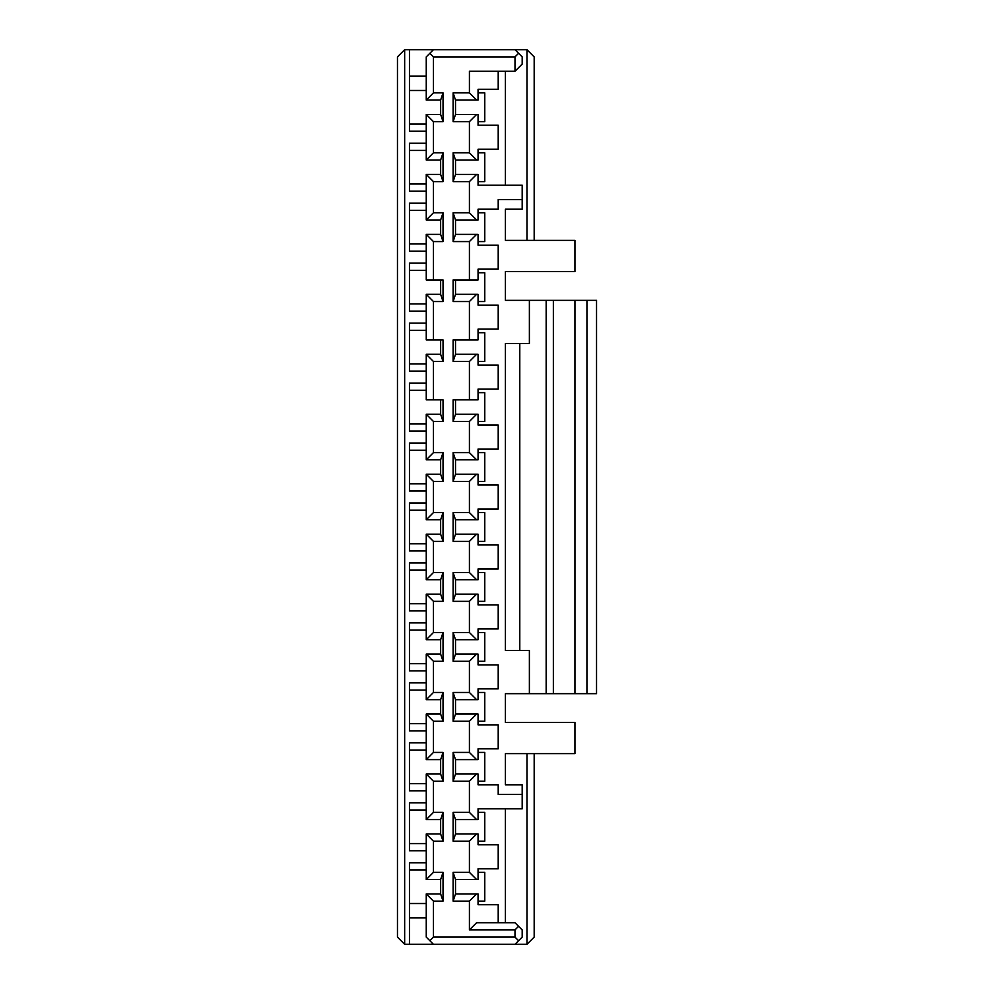 <?xml version="1.0" encoding="UTF-8"?>
<svg xmlns="http://www.w3.org/2000/svg" width="994" height="994" viewBox="0 0 994 994"><rect width="100%" height="100%" fill="white"/><g stroke="black" fill="none" stroke-linecap="round" stroke-linejoin="round"><path stroke-width="1.49" d="M574.942 693.663L574.942 300.337L553.36 300.337L553.36 693.663L586.945 693.663L586.945 300.337L596.537 300.337L574.942 300.337L586.945 300.337L586.932 693.663L505.399 693.663L529.38 693.663L529.38 650.498L529.38 693.663L553.36 693.663L553.36 300.337L574.942 300.337L574.942 693.663M505.399 300.337L553.36 300.337L546.166 300.337L546.166 693.663L546.166 300.337L529.38 300.337L529.38 343.502L529.38 300.337L505.399 300.337L505.399 271.548L574.942 271.548L574.942 240.374L505.399 240.374L505.399 209.187L522.185 209.187L522.185 199.595L522.185 209.187L505.399 209.187L505.399 240.374L574.942 240.374L574.942 271.548L505.399 271.548L505.399 300.337M596.537 693.663L586.945 693.663L596.537 693.663L596.537 300.337L596.537 693.663M519.787 650.498L529.38 650.498L519.787 650.498L519.787 343.502L519.787 650.498L505.399 650.498L519.787 650.498M529.38 343.502L519.787 343.502L529.38 343.502M519.787 343.502L505.399 343.502L519.787 343.502M478.052 212.791L484.774 212.791L484.774 241.567L478.052 241.567L484.774 241.567L484.774 212.791L478.052 212.791M478.052 272.754L484.774 272.754L484.774 301.53L478.052 301.53L484.774 301.53L484.774 272.754L478.052 272.754M478.052 332.704L484.774 332.704L484.774 361.493L478.052 361.493L484.774 361.493L484.774 332.704L478.052 332.704M478.052 392.667L484.774 392.667L484.774 421.456L478.052 421.456L484.774 421.456L484.774 392.667L478.052 392.667M478.052 452.63L484.774 452.63L484.774 481.407L478.052 481.407L484.774 481.407L484.774 452.63L478.052 452.63M478.052 512.593L484.774 512.593L484.774 541.37L478.052 541.37L484.774 541.37L484.774 512.593L478.052 512.593M478.052 572.544L484.774 572.544L484.774 601.333L478.052 601.333L484.774 601.333L484.774 572.544L478.052 572.544M478.052 632.507L484.774 632.507L484.774 661.296L478.052 661.296L484.774 661.296L484.774 632.507L478.052 632.507M478.052 692.47L484.774 692.47L484.774 721.246L478.052 721.246L484.774 721.246L484.774 692.47L478.052 692.47M478.052 752.433L484.774 752.433L484.774 781.209L478.052 781.209L484.774 781.209L484.774 752.433L478.052 752.433M522.185 794.405L522.185 784.813L505.399 784.813L505.399 753.626L574.942 753.626L574.942 722.452L505.399 722.452L505.399 693.663L505.399 722.452L574.942 722.452L574.942 753.626L505.399 753.626L505.399 784.813L522.185 784.813L522.185 808.793L478.052 808.793L478.052 819.578L478.052 808.793L522.185 808.793L522.185 794.405L498.205 794.405L498.205 784.813L478.052 784.813L478.052 774.015L455.513 774.015L455.513 759.627L478.052 759.627L478.052 748.83L498.205 748.83L498.205 724.85L478.052 724.85L478.052 714.052L476.611 714.052L478.052 714.052L478.052 724.85L498.205 724.85L498.205 748.83L478.052 748.83L478.052 759.627L476.611 759.627L469.416 752.433L469.416 721.246L453.115 721.246L453.115 692.47L469.416 692.47L469.416 661.296L453.115 661.296L453.115 632.507L469.416 632.507L469.416 601.333L453.115 601.333L453.115 572.544L469.416 572.544L469.416 541.37L453.115 541.37L453.115 512.593L469.416 512.593L469.416 481.407L453.115 481.407L453.115 452.63L469.416 452.63L469.416 421.456L453.115 421.456L453.115 399.861L469.416 399.861L469.416 361.493L453.115 361.493L453.115 339.911L469.416 339.911L469.416 301.53L453.115 301.53L453.115 279.948L469.416 279.948L469.416 241.567L453.115 241.567L453.115 212.791L469.416 212.791L469.416 181.616L453.115 181.616L453.115 152.827L469.416 152.827L469.416 121.653L453.115 121.653L453.115 92.877L469.416 92.877L469.416 71.282L514.991 71.282L522.185 64.088L522.185 56.894L514.991 49.7L526.982 49.7L534.176 56.894L534.176 240.374L534.176 56.894L526.982 49.7L526.982 240.374L526.982 49.7L433.446 49.7L514.991 49.7L522.185 56.894L522.185 64.088L514.991 71.282L514.991 56.894L518.582 53.303L514.991 56.894L514.991 71.282L469.416 71.282L469.416 92.877L476.611 100.071L478.052 100.071L478.052 89.274L498.205 89.274L498.205 71.282L498.205 89.274L478.052 89.274L478.052 100.071L476.611 100.071L469.416 92.877L453.115 92.877L455.513 100.071L476.611 100.071L455.513 100.071L453.115 92.877L453.115 121.653L455.513 114.459L455.513 100.071L455.513 114.459L453.115 121.653L469.416 121.653L476.611 114.459L455.513 114.459L476.611 114.459L469.416 121.653L469.416 152.827L476.611 160.022L478.052 160.022L478.052 149.237L498.205 149.237L498.205 125.244L478.052 125.244L478.052 114.459L476.611 114.459L478.052 114.459L478.052 125.244L498.205 125.244L498.205 149.237L478.052 149.237L478.052 160.022L476.611 160.022L469.416 152.827L453.115 152.827L455.513 160.022L476.611 160.022L455.513 160.022L453.115 152.827L453.115 181.616L455.513 174.422L455.513 160.022L455.513 174.422L453.115 181.616L469.416 181.616L476.611 174.422L455.513 174.422L478.052 174.422L478.052 185.207L522.185 185.207L522.185 199.595L522.185 185.207L478.052 185.207L478.052 174.422L476.611 174.422L469.416 181.616L469.416 212.791L453.115 212.791L455.513 219.985L476.611 219.985L469.416 212.791L476.611 219.985L478.052 219.985L478.052 209.187L498.205 209.187L498.205 199.595L522.185 199.595L498.205 199.595L498.205 209.187L478.052 209.187L478.052 219.985L455.513 219.985L453.115 212.791L453.115 241.567L455.513 234.373L478.052 234.373L455.513 234.373L455.513 219.985L455.513 234.373L453.115 241.567L469.416 241.567L476.611 234.373L469.416 241.567L469.416 279.948L478.052 279.948L478.052 269.15L498.205 269.15L498.205 245.17L478.052 245.17L478.052 234.373L478.052 245.17L498.205 245.17L498.205 269.15L478.052 269.15L478.052 279.948L453.115 279.948L453.115 301.53L455.513 294.336L478.052 294.336L455.513 294.336L455.513 279.948L455.513 294.336L453.115 301.53L469.416 301.53L476.611 294.336L469.416 301.53L469.416 339.911L478.052 339.911L478.052 329.113L498.205 329.113L498.205 305.133L478.052 305.133L478.052 294.336L478.052 305.133L498.205 305.133L498.205 329.113L478.052 329.113L478.052 339.911L453.115 339.911L453.115 361.493L455.513 354.299L478.052 354.299L455.513 354.299L455.513 339.911L455.513 354.299L453.115 361.493L469.416 361.493L476.611 354.299L469.416 361.493L469.416 399.861L478.052 399.861L478.052 389.076L498.205 389.076L498.205 365.084L478.052 365.084L478.052 354.299L478.052 365.084L498.205 365.084L498.205 389.076L478.052 389.076L478.052 399.861L453.115 399.861L453.115 421.456L455.513 414.249L478.052 414.249L455.513 414.249L455.513 399.861L455.513 414.249L453.115 421.456L469.416 421.456L476.611 414.249L469.416 421.456L469.416 452.63L476.611 459.824L478.052 459.824L478.052 449.027L498.205 449.027L498.205 425.047L478.052 425.047L478.052 414.249L478.052 425.047L498.205 425.047L498.205 449.027L478.052 449.027L478.052 459.824L476.611 459.824L469.416 452.63L453.115 452.63L455.513 459.824L476.611 459.824L455.513 459.824L453.115 452.63L453.115 481.407L455.513 474.213L478.052 474.213L455.513 474.213L455.513 459.824L455.513 474.213L453.115 481.407L469.416 481.407L476.611 474.213L469.416 481.407L469.416 512.593L476.611 519.787L478.052 519.787L478.052 508.99L498.205 508.99L498.205 485.01L478.052 485.01L478.052 474.213L478.052 485.01L498.205 485.01L498.205 508.99L478.052 508.99L478.052 519.787L476.611 519.787L469.416 512.593L453.115 512.593L453.115 541.37L455.513 534.176L478.052 534.176L455.513 534.176L455.513 519.787L453.115 512.593L455.513 519.787L476.611 519.787L455.513 519.787L455.513 534.176L453.115 541.37L469.416 541.37L476.611 534.176L469.416 541.37L469.416 572.544L476.611 579.75L478.052 579.75L478.052 568.953L498.205 568.953L498.205 544.973L478.052 544.973L478.052 534.176L478.052 544.973L498.205 544.973L498.205 568.953L478.052 568.953L478.052 579.75L476.611 579.75L469.416 572.544L453.115 572.544L455.513 579.75L476.611 579.75L455.513 579.75L453.115 572.544L453.115 601.333L455.513 594.139L478.052 594.139L455.513 594.139L455.513 579.75L455.513 594.139L453.115 601.333L469.416 601.333L476.611 594.139L469.416 601.333L469.416 632.507L476.611 639.701L478.052 639.701L478.052 628.916L498.205 628.916L498.205 604.924L478.052 604.924L478.052 594.139L478.052 604.924L498.205 604.924L498.205 628.916L478.052 628.916L478.052 639.701L476.611 639.701L469.416 632.507L453.115 632.507L455.513 639.701L476.611 639.701L455.513 639.701L453.115 632.507L453.115 661.296L455.513 654.089L478.052 654.089L455.513 654.089L455.513 639.701L455.513 654.089L453.115 661.296L469.416 661.296L476.611 654.089L469.416 661.296L469.416 692.47L476.611 699.664L478.052 699.664L478.052 688.867L498.205 688.867L498.205 664.887L478.052 664.887L478.052 654.089L478.052 664.887L498.205 664.887L498.205 688.867L478.052 688.867L478.052 699.664L476.611 699.664L469.416 692.47L453.115 692.47L455.513 699.664L476.611 699.664L455.513 699.664L453.115 692.47L453.115 721.246L455.513 714.052L476.611 714.052L455.513 714.052L455.513 699.664L455.513 714.052L453.115 721.246L469.416 721.246L476.611 714.052L469.416 721.246L469.416 752.433L476.611 759.627L455.513 759.627L453.115 752.433L469.416 752.433L453.115 752.433L455.513 759.627L455.513 774.015L453.115 781.209L453.115 752.433L453.115 781.209L455.513 774.015L476.611 774.015L469.416 781.209L453.115 781.209L469.416 781.209L476.611 774.015L478.052 774.015L478.052 784.813L498.205 784.813L498.205 794.405L522.185 794.405M505.399 650.498L505.399 343.502L505.399 650.498M409.453 49.7L433.446 49.7L409.453 49.7L409.453 131.245L426.252 131.245L409.453 131.245L409.453 124.051L426.252 124.051L409.453 124.051L409.453 49.7L404.657 49.7L409.453 49.7M534.176 753.626L534.176 937.106L526.982 944.3L404.657 944.3L397.463 937.106L397.463 56.894L404.657 49.7L397.463 56.894L397.463 937.106L404.657 944.3L404.657 49.7L404.657 944.3L514.991 944.3L518.582 940.697L514.991 944.3L526.982 944.3L534.176 937.106L534.176 753.626M409.453 143.235L409.453 191.208L426.252 191.208L409.453 191.208L409.453 184.014L426.252 184.014L409.453 184.014L409.453 143.235L426.252 143.235L409.453 143.235M409.453 203.198L409.453 251.159L426.252 251.171L409.453 251.159L409.453 243.965L426.252 243.965L409.453 243.965L409.453 203.198L426.252 203.198L409.453 203.198M409.453 263.161L409.453 311.122L426.252 311.122L409.453 311.122L409.453 303.928L426.252 303.928L409.453 303.928L409.453 263.161L426.252 263.161L409.453 263.161M409.453 323.112L409.453 371.085L426.252 371.085L409.453 371.085L409.453 363.891L426.252 363.891L409.453 363.891L409.453 323.112L426.252 323.112L409.453 323.112M409.453 383.075L409.453 431.048L426.252 431.048L409.453 431.048L409.453 423.854L426.252 423.854L409.453 423.854L409.453 383.075L426.252 383.075L409.453 383.075M409.453 862.755L409.453 944.3L409.453 903.521L426.252 903.521L409.453 903.521L409.453 862.755L426.252 862.755L409.453 862.755M409.453 802.792L409.453 850.765L426.252 850.765L409.453 850.765L409.453 843.571L426.252 843.571L409.453 843.571L409.453 802.792L426.252 802.792L409.453 802.792M409.453 742.829L409.453 790.802L426.252 790.802L409.453 790.802L409.453 783.607L426.252 783.607L409.453 783.607L409.453 742.841L426.252 742.841L409.453 742.829M409.453 682.878L409.453 730.839L426.252 730.839L409.453 730.839L409.453 723.644L426.252 723.644L409.453 723.644L409.453 682.878L426.252 682.878L409.453 682.878M409.453 622.915L409.453 670.888L426.252 670.888L409.453 670.888L409.453 663.694L426.252 663.694L409.453 663.694L409.453 622.915L426.252 622.915L409.453 622.915M409.453 562.952L409.453 610.925L426.252 610.925L409.453 610.925L409.453 603.731L426.252 603.731L409.453 603.731L409.453 562.952L426.252 562.952L409.453 562.952M409.453 502.989L409.453 550.962L426.252 550.962L409.453 550.962L409.453 543.768L426.252 543.768L409.453 543.768L409.453 503.001L426.252 503.001L409.453 503.001M409.453 443.038L409.453 490.999L426.252 490.999L409.453 490.999L409.453 483.805L426.252 483.805L409.453 483.805L409.453 443.038L426.252 443.038L409.453 443.038M409.453 76.078L426.252 76.078L409.453 76.078M429.843 53.303L433.446 49.7L429.843 53.303L433.446 56.894L514.991 56.894L433.446 56.894L429.843 53.303L426.252 56.894L429.843 53.303M526.982 753.626L526.982 944.3L526.982 753.626M522.185 937.106L518.582 940.697L514.991 937.106L433.446 937.106L429.843 940.697L433.446 944.3L426.252 937.106L429.843 940.697L433.446 937.106L514.991 937.106L514.991 929.912L469.416 929.912L469.416 901.123L453.115 901.123L453.115 872.347L469.416 872.347L469.416 841.173L453.115 841.173L453.115 812.384L469.416 812.384L469.416 781.209L469.416 812.384L453.115 812.384L455.513 819.578L476.611 819.578L469.416 812.384L476.611 819.578L478.052 819.578L455.513 819.578L453.115 812.384L453.115 841.173L455.513 833.978L455.513 819.578L455.513 833.978L453.115 841.173L469.416 841.173L476.611 833.978L455.513 833.978L476.611 833.978L469.416 841.173L469.416 872.347L476.611 879.541L478.052 879.541L478.052 868.756L498.205 868.756L498.205 844.763L478.052 844.763L478.052 833.978L476.611 833.978L478.052 833.978L478.052 844.763L498.205 844.763L498.205 868.756L478.052 868.756L478.052 879.541L476.611 879.541L469.416 872.347L453.115 872.347L455.513 879.541L476.611 879.541L455.513 879.541L453.115 872.347L453.115 901.123L455.513 893.929L455.513 879.541L455.513 893.929L453.115 901.123L469.416 901.123L476.611 893.929L455.513 893.929L476.611 893.929L469.416 901.123L469.416 929.912L476.611 922.718L469.416 929.912L514.991 929.912L514.991 937.106L518.582 940.697L522.185 937.106L522.185 929.912L518.582 926.309L514.991 929.912L518.582 926.309L514.991 922.718L476.611 922.718L514.991 922.718L522.185 929.912L522.185 937.106M426.252 917.922L409.453 917.922L426.252 917.922M478.052 121.653L484.774 121.653L484.774 92.877L478.052 92.877L484.774 92.877L484.774 121.653L478.052 121.653M484.774 152.827L478.052 152.827L484.774 152.827L484.774 181.616L484.774 152.827M478.052 181.616L484.774 181.616L478.052 181.616M484.774 872.347L478.052 872.347L484.774 872.347L484.774 901.123L484.774 872.347M478.052 901.123L484.774 901.123L478.052 901.123M484.774 812.384L478.052 812.384L484.774 812.384L484.774 841.173L484.774 812.384M478.052 841.173L484.774 841.173L478.052 841.173M426.252 56.894L426.252 100.071L433.446 92.877L433.446 56.894L433.446 92.877L443.038 92.877L443.038 121.653L433.446 121.653L433.446 152.827L443.038 152.827L443.038 181.616L433.446 181.616L433.446 212.791L443.038 212.791L443.038 241.567L433.446 241.567L433.446 279.948L443.038 279.948L443.038 301.53L433.446 301.53L433.446 339.911L443.038 339.911L443.038 361.493L433.446 361.493L433.446 399.861L443.038 399.861L443.038 421.456L433.446 421.456L433.446 452.63L443.038 452.63L443.038 481.407L433.446 481.407L433.446 512.593L443.038 512.593L443.038 541.37L433.446 541.37L433.446 572.544L443.038 572.544L443.038 601.333L433.446 601.333L433.446 632.507L443.038 632.507L443.038 661.296L433.446 661.296L433.446 692.47L443.038 692.47L443.038 721.246L433.446 721.246L433.446 752.433L443.038 752.433L443.038 781.209L433.446 781.209L433.446 812.384L443.038 812.384L443.038 841.173L433.446 841.173L433.446 872.347L443.038 872.347L443.038 901.123L433.446 901.123L433.446 937.106L433.446 901.123L426.252 893.929L426.252 937.106L426.252 893.929L433.446 901.123L443.038 901.123L440.64 893.929L426.252 893.929L440.64 893.929L443.038 901.123L443.038 872.347L440.64 879.541L440.64 893.929L440.64 879.541L443.038 872.347L433.446 872.347L426.252 879.541L440.64 879.541L426.252 879.541L433.446 872.347L433.446 841.173L426.252 833.978L426.252 879.541L426.252 833.978L433.446 841.173L443.038 841.173L440.64 833.978L426.252 833.978L440.64 833.978L443.038 841.173L443.038 812.384L440.64 819.578L440.64 833.978L440.64 819.578L443.038 812.384L433.446 812.384L426.252 819.578L440.64 819.578L426.252 819.578L433.446 812.384L433.446 781.209L426.252 774.015L426.252 819.578L426.252 774.015L433.446 781.209L443.038 781.209L440.64 774.015L426.252 774.015L440.64 774.015L443.038 781.209L443.038 752.433L440.64 759.627L440.64 774.015L440.64 759.627L443.038 752.433L433.446 752.433L426.252 759.627L440.64 759.627L426.252 759.627L433.446 752.433L433.446 721.246L426.252 714.052L426.252 759.627L426.252 714.052L433.446 721.246L443.038 721.246L440.64 714.052L426.252 714.052L440.64 714.052L443.038 721.246L443.038 692.47L440.64 699.664L440.64 714.052L440.64 699.664L443.038 692.47L433.446 692.47L426.252 699.664L440.64 699.664L426.252 699.664L433.446 692.47L433.446 661.296L426.252 654.089L426.252 699.664L426.252 654.089L433.446 661.296L443.038 661.296L440.64 654.089L426.252 654.089L440.64 654.089L443.038 661.296L443.038 632.507L440.64 639.701L440.64 654.089L440.64 639.701L443.038 632.507L433.446 632.507L426.252 639.701L440.64 639.701L426.252 639.701L433.446 632.507L433.446 601.333L426.252 594.139L426.252 639.701L426.252 594.139L433.446 601.333L443.038 601.333L440.64 594.139L426.252 594.139L440.64 594.139L443.038 601.333L443.038 572.544L440.64 579.75L440.64 594.139L440.64 579.75L443.038 572.544L433.446 572.544L426.252 579.75L440.64 579.75L426.252 579.75L433.446 572.544L433.446 541.37L426.252 534.176L426.252 579.75L426.252 534.176L433.446 541.37L443.038 541.37L440.64 534.176L426.252 534.176L440.64 534.176L443.038 541.37L443.038 512.593L440.64 519.787L440.64 534.176L440.64 519.787L443.038 512.593L433.446 512.593L426.252 519.787L440.64 519.787L426.252 519.787L433.446 512.593L433.446 481.407L426.252 474.213L426.252 519.787L426.252 474.213L433.446 481.407L443.038 481.407L440.64 474.213L426.252 474.213L440.64 474.213L443.038 481.407L443.038 452.63L440.64 459.824L440.64 474.213L440.64 459.824L443.038 452.63L433.446 452.63L426.252 459.824L440.64 459.824L426.252 459.824L433.446 452.63L433.446 421.456L426.252 414.249L426.252 459.824L426.252 414.249L433.446 421.456L443.038 421.456L440.64 414.249L426.252 414.249L440.64 414.249L443.038 421.456L443.038 399.861L433.446 399.861L433.446 361.493L426.252 354.299L426.252 399.861L433.446 399.861L426.252 399.861L426.252 354.299L433.446 361.493L443.038 361.493L440.64 354.299L426.252 354.299L440.64 354.299L443.038 361.493L443.038 339.911L433.446 339.911L433.446 301.53L426.252 294.336L426.252 339.911L433.446 339.911L426.252 339.911L426.252 294.336L433.446 301.53L443.038 301.53L440.64 294.336L426.252 294.336L440.64 294.336L443.038 301.53L443.038 279.948L433.446 279.948L433.446 241.567L426.252 234.373L426.252 279.948L433.446 279.948L426.252 279.948L426.252 234.373L433.446 241.567L443.038 241.567L440.64 234.373L426.252 234.373L440.64 234.373L443.038 241.567L443.038 212.791L440.64 219.985L440.64 234.373L440.64 219.985L443.038 212.791L433.446 212.791L426.252 219.985L440.64 219.985L426.252 219.985L433.446 212.791L433.446 181.616L426.252 174.422L426.252 219.985L426.252 174.422L433.446 181.616L443.038 181.616L440.64 174.422L426.252 174.422L440.64 174.422L443.038 181.616L443.038 152.827L440.64 160.022L440.64 174.422L440.64 160.022L443.038 152.827L433.446 152.827L426.252 160.022L440.64 160.022L426.252 160.022L433.446 152.827L433.446 121.653L426.252 114.459L426.252 160.022L426.252 114.459L433.446 121.653L443.038 121.653L440.64 114.459L426.252 114.459L440.64 114.459L443.038 121.653L443.038 92.877L433.446 92.877L426.252 100.071L426.252 56.894M426.252 90.479L409.453 90.479L426.252 90.479M426.252 150.429L409.453 150.429L426.252 150.429M426.252 210.393L409.453 210.393L426.252 210.393M426.252 270.356L409.453 270.356L426.252 270.356M426.252 330.306L409.453 330.306L426.252 330.306M426.252 390.269L409.453 390.269L426.252 390.269M426.252 869.949L409.453 869.949L426.252 869.949M426.252 809.986L409.453 809.986L426.252 809.986M426.252 750.035L409.453 750.035L426.252 750.035M426.252 690.072L409.453 690.072L426.252 690.072M426.252 630.109L409.453 630.109L426.252 630.109M426.252 570.146L409.453 570.146L426.252 570.146M426.252 510.195L409.453 510.195L426.252 510.195M426.252 450.232L409.453 450.232L426.252 450.232M440.64 100.071L443.038 92.877L440.64 100.071L426.252 100.071L440.64 100.071L440.64 114.459L440.64 100.071M498.205 904.726L478.052 904.726L478.052 893.929L476.611 893.929L478.052 893.929L478.052 904.726L498.205 904.726L498.205 922.718L498.205 904.726M440.64 399.861L440.64 414.249L440.64 399.861M440.64 339.911L440.64 354.299L440.64 339.911M440.64 279.948L440.64 294.336L440.64 279.948M505.399 71.282L505.399 185.207L505.399 71.282M505.399 808.793L505.399 922.718L505.399 808.793"/></g></svg>

